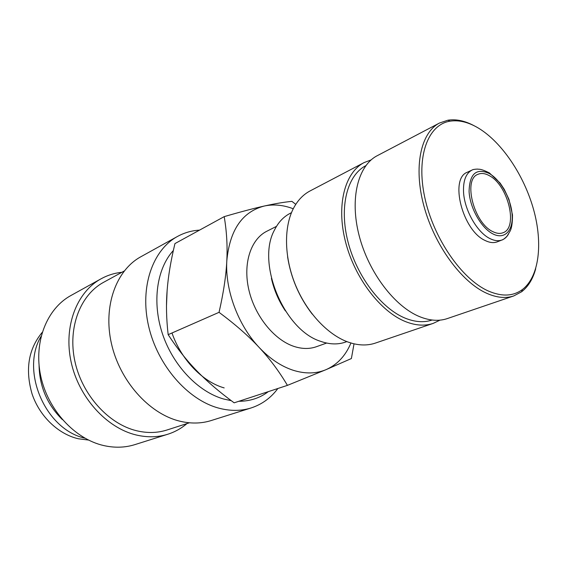 <?xml version="1.0" encoding="UTF-8"?>
<svg xmlns="http://www.w3.org/2000/svg" width="567" height="567" viewBox="0 0 567 567"><rect width="100%" height="100%" fill="white"/><g stroke="black" fill="none" stroke-linecap="round" stroke-linejoin="round"><path stroke-width="0.85" d="M199.549 230.124C191.689 230.592 184.318 232.711 177.436 236.482C152.658 249.927 139.567 287.015 148.611 326.145C157.534 365.268 187.557 399.692 218.423 408.042C230.039 411.174 240.94 411.146 251.117 407.949C261.947 404.406 270.87 397.921 277.873 388.501M173.353 250.494C156.768 268.63 151.857 302.183 162.502 333.949C173.141 365.708 198.181 391.818 223.625 399.005L231.244 400.671M177.436 236.482L140.857 256.752C116.27 270.119 102.981 305.925 111.366 343.297C119.644 380.663 148.667 413.265 178.966 420.962C190.377 423.847 201.136 423.705 211.229 420.537L251.117 407.949M124.201 271.026L103.591 282.309C80.415 294.783 67.601 327.4 74.837 361.08C81.974 394.76 108.389 423.974 136.534 430.729C147.271 433.294 157.442 433.046 167.045 429.977L189.413 422.798M121.919 272.273C114.548 273.046 107.595 275.222 101.075 278.801L70.896 295.527C46.912 308.597 33.474 341.844 40.682 375.85C47.791 409.856 74.787 439.064 103.789 445.577C114.711 448.015 125.101 447.689 134.953 444.599L167.86 434.223C174.948 431.948 181.305 428.411 186.94 423.592M101.075 278.801C76.793 292.019 63.384 326.386 71.088 361.852C78.685 397.304 106.575 427.965 136.179 434.974C147.321 437.596 157.881 437.348 167.86 434.223M39.073 365.403C39.513 386.609 47.274 404.675 62.356 419.594M295.776 204.354L291.913 201.363C283.989 202.128 274.782 203.681 264.286 206.027C253.888 208.344 240.528 211.874 224.199 216.637C226.708 231.272 227.573 246.05 226.8 260.969C225.042 290.113 238.126 325.26 259.133 347.422C269.807 358.705 281.154 366.317 293.167 370.265C305.138 374 316.074 373.809 325.968 369.684C337.259 364.701 345.579 355.807 350.93 343.007M293.245 208.769C283.266 204.956 273.606 204.042 264.286 206.027C242.187 211.817 229.692 230.131 226.8 260.969C226.07 275.824 223.483 292.948 219.046 312.332C235.185 324.324 248.552 336.025 259.133 347.422C269.786 358.826 279.212 371.477 287.426 385.369L325.968 369.684L351.384 358.542L354.028 343.822M287.426 385.369L234.15 402.825C219.493 392.088 207.104 381.492 196.983 371.045C186.827 360.647 177.223 348.521 168.158 334.665C166.365 319.15 166.018 304.415 167.13 290.46C168.179 276.49 170.787 260.87 174.948 243.583L224.199 216.637M224.178 387.913C202.603 381.832 181.242 359.769 171.985 332.985M166.5 305.563L167.123 290.517M472.113 170.015C466.053 173.162 463.189 180.341 463.522 191.554C464.139 209.662 477.116 232.555 490.044 238.622C494.559 240.847 498.591 241.28 502.149 239.919C502.638 240.195 506.841 236.779 507.43 235.532L510.031 231.216C511.703 228.239 512.518 222.796 512.476 214.879L508.975 199.414L504.311 189.421L500.101 183.042L489.356 172.892C479.902 168.286 479.342 169.505 477.393 169.086C474.544 169.221 472.786 169.526 472.113 170.015L467.442 172.198C449.206 178.357 462.53 230.776 485.239 240.543C489.753 242.754 493.793 243.172 497.358 241.804L502.149 239.919C504.843 238.835 506.997 236.808 508.599 233.838M474.281 125.824C464.968 120.806 456.173 118.935 447.902 120.211L439.517 123.018C420.764 132.55 413.308 166.861 423.91 206.012C434.414 245.142 461.538 282.139 486.769 293.316C496.812 297.746 505.828 298.611 513.808 295.917L521.619 291.764C528.238 286.64 532.93 278.971 535.702 268.758M478.513 128.156C468.455 122.139 458.965 119.814 450.049 121.175C427.979 124.534 415.937 156.442 424.74 197.323C433.358 238.147 461.708 279.226 488.251 290.97C501.795 296.832 513.178 296.357 522.391 289.539C539.231 276.682 543.058 243.541 533.568 209.485C524.05 175.394 502.057 142.416 478.513 128.156M439.517 123.018L377.282 155.677C358.032 165.5 349.563 198.521 359.102 235.454C368.536 272.38 394.745 306.782 419.941 316.79C429.977 320.759 439.092 321.354 447.285 318.59L513.808 295.917M365.793 165.684C347.259 175.203 339.002 206.615 347.925 241.556C356.756 276.476 381.626 308.944 405.766 318.392C415.405 322.148 424.187 322.694 432.118 320.029M371.116 159.908L364.134 162.573L310.078 190.937C303.522 194.389 298.157 199.86 294.004 207.345C283.819 225.872 283.925 256.114 295.067 283.982C306.23 311.836 327.372 334.615 348.039 342.05L352.483 343.439C360.775 345.572 368.43 345.452 375.453 343.07L433.231 323.374L439.971 320.149M364.134 162.573C344.807 172.446 336.146 205.183 345.466 241.655C354.68 278.106 380.684 311.97 405.852 321.744C415.873 325.614 425.002 326.16 433.231 323.374M287.589 256.78C290.921 277.972 299.128 297.065 312.204 314.068M291.459 212.682L290.098 213.383C283.571 216.743 278.39 222.25 274.556 229.897C255.958 262.854 284.138 330.611 321.021 341.454L322.736 342.021C330.922 344.509 338.485 344.538 345.416 342.114L346.862 341.61M271.416 278.383C274.074 290.091 278.737 300.942 285.407 310.929M326.649 343.049L316.421 346.713C309.454 349.173 301.878 349.045 293.699 346.317C273.896 339.654 254.689 315.727 248.785 289.574C242.811 263.407 250.834 239.175 266.809 231.251L276.505 226.353M492.822 231.62C473.92 223.263 462.743 179.406 477.917 174.331C481.255 172.871 485.04 173.318 489.278 175.657C508.004 185.019 518.55 227.792 503.014 232.739C500.023 233.902 496.621 233.526 492.822 231.62M88.459 440.049L78.317 438.759C58.316 434.159 39.626 416.355 32.085 393.994C25.026 369.599 28.393 349.059 42.199 332.39M168.158 334.665L219.046 312.332M238.863 401.28C250.047 401.259 259.877 398.041 268.347 391.62M489.137 173.452C476.223 167.782 469.54 173.793 469.086 191.497C469.852 207.912 481.312 228.168 492.964 233.937C504.637 239.954 513.369 230.571 512.114 214.631C511.165 198.868 500.463 179.59 489.137 173.452M41.115 336.259C20.206 370.91 45.381 429.495 84.908 438.171M450.049 121.175L447.902 120.211M522.391 289.539L521.619 291.764"/></g></svg>
